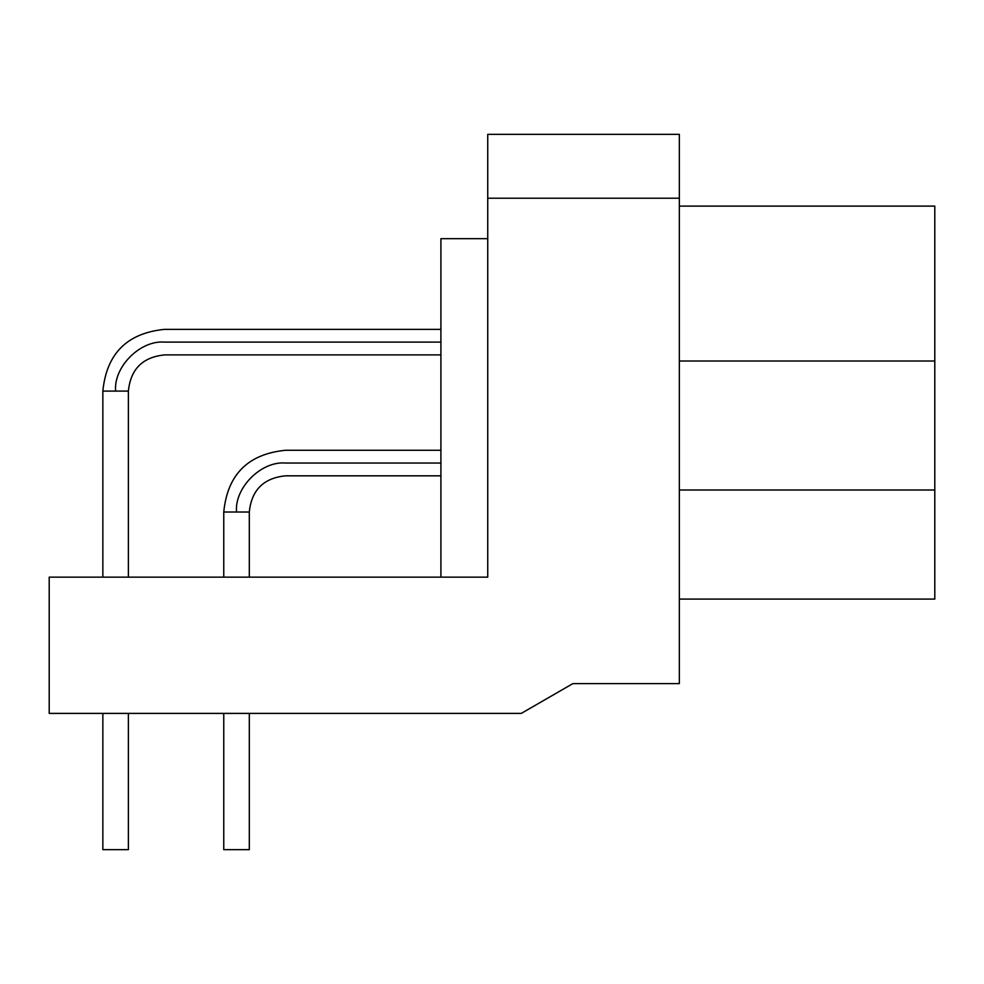 <?xml version="1.0" encoding="UTF-8"?>
<svg xmlns="http://www.w3.org/2000/svg" width="984" height="984" viewBox="0 0 984 984"><rect width="100%" height="100%" fill="white"/><g stroke="black" fill="none" stroke-linecap="round" stroke-linejoin="round"><path stroke-width="1.48" d="M679.341 206.099L934.8 206.099L679.341 206.099M679.341 361.005L934.8 361.005L934.8 206.099L934.8 361.005L679.341 361.005M679.341 490.007L934.8 490.007L934.8 361.005L934.8 490.007L679.341 490.007M679.341 599.084L934.8 599.084L934.8 490.007L934.8 599.084L679.341 599.084M128.387 849.647L102.853 849.647L128.387 849.647L128.387 713.4L128.387 849.647L102.853 849.647L102.853 713.4L102.853 849.647M440.906 329.357L164.586 329.357C127.133 333.059 106.555 353.637 102.853 391.091L102.853 577.153L102.853 391.091L128.387 391.091L128.387 577.153L128.387 391.091C130.589 369.172 142.655 357.106 164.586 354.904L440.906 354.904M115.62 391.091C113.431 366.872 140.355 339.935 164.586 342.124C164.586 325.655 164.586 325.655 164.586 342.124C164.586 358.606 164.586 358.606 164.586 342.124C140.355 339.935 113.431 366.872 115.62 391.091C99.15 391.091 99.15 391.091 115.62 391.091L128.387 391.091M164.586 342.124L440.906 342.124L164.586 342.124C164.586 325.655 164.586 325.655 164.586 342.124C164.586 358.606 164.586 358.606 164.586 342.124M440.906 450.278L285.508 450.278C248.042 453.981 227.464 474.559 223.762 512.012L223.762 577.153L223.762 512.012L249.309 512.012L249.309 577.153L249.309 512.012C251.51 490.081 263.577 478.027 285.508 475.826L440.906 475.826M223.762 849.647L223.762 713.4L223.762 849.647L249.309 849.647L249.309 713.4L249.309 849.647M236.541 512.012C234.352 487.781 261.277 460.856 285.508 463.046C285.508 446.576 285.508 446.576 285.508 463.046C285.508 479.516 285.508 479.516 285.508 463.046C261.277 460.856 234.352 487.781 236.541 512.012C220.072 512.012 220.072 512.012 236.541 512.012L249.309 512.012M285.508 463.046L440.906 463.046L285.508 463.046C285.508 446.576 285.508 446.576 285.508 463.046C285.508 479.516 285.508 479.516 285.508 463.046M440.906 577.153L440.906 238.669L487.744 238.669L440.906 238.669L440.906 577.153M49.2 577.153L487.744 577.153L487.744 134.353L679.341 134.353L487.744 134.353L487.744 198.215L679.341 198.215L679.341 134.353L679.341 198.215L487.744 198.215L487.744 577.153L49.2 577.153L49.2 713.4L49.2 577.153M521.274 713.4L49.2 713.4L521.274 713.4L572.897 683.597L521.274 713.4M679.341 683.597L572.897 683.597L679.341 683.597L679.341 198.215L679.341 683.597M164.586 329.357C127.133 333.059 106.555 353.637 102.853 391.091M285.508 450.278C248.042 453.981 227.464 474.559 223.762 512.012"/></g></svg>
